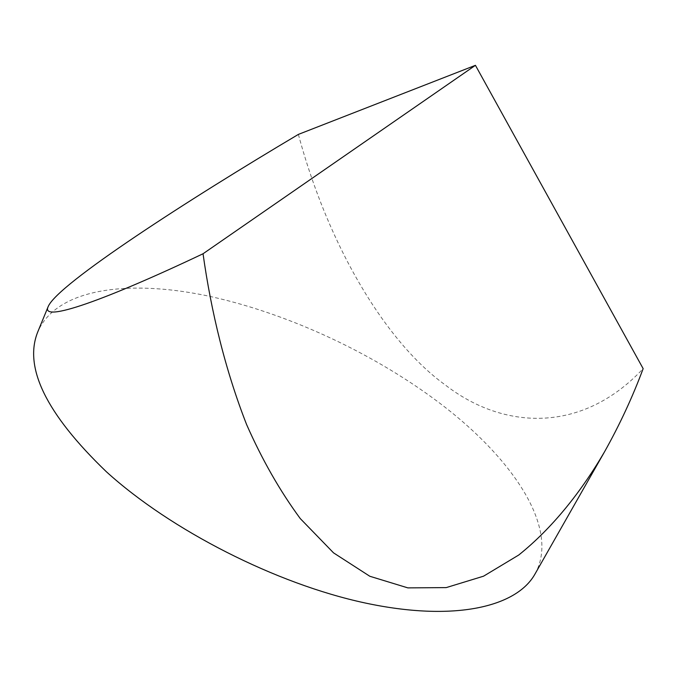 <?xml version="1.0" encoding="UTF-8"?>
<svg xmlns="http://www.w3.org/2000/svg" width="677" height="677" viewBox="0 0 677 677"><rect width="100%" height="100%" fill="white"/><g stroke="black" fill="none" stroke-linecap="round" stroke-linejoin="round"><path stroke-width="0.51" stroke-dasharray="3.38 2.54" d="M535.042 573.944C560.641 527.857 511.533 456.535 436.97 401.097C370.065 351.27 283.807 311.733 204.97 295.35C126.819 279.474 56.809 288.834 37.937 331.485M298.379 134.401C328.607 246.902 386.042 342.452 445.331 384.993C503.722 430.225 582.262 433.737 643.15 368.643"/><path stroke-width="1.02" d="M48.185 306.571C39.782 323.657 107.008 299.352 203.041 253.757C211.148 311.674 225.382 370.344 246.597 424.53C262.016 459.539 279.897 490.884 300.258 518.565L333.533 552.855L369.828 576.271L407.859 587.881L446.219 587.602L483.556 576.186L518.743 555.022C552.17 528.238 580.942 492.196 604.485 451.897C619.709 424.733 632.597 396.976 643.15 368.643L475.432 65.322L298.379 134.401C188.917 199.334 57.503 284.086 48.185 306.571L37.937 331.485C23.289 367.044 46.087 413.782 106.323 471.7C170.858 530.336 276.233 583.946 365.072 602.97C454.115 622.061 516.653 607.108 535.042 573.944L604.485 451.897M203.041 253.757L475.432 65.322"/></g></svg>
